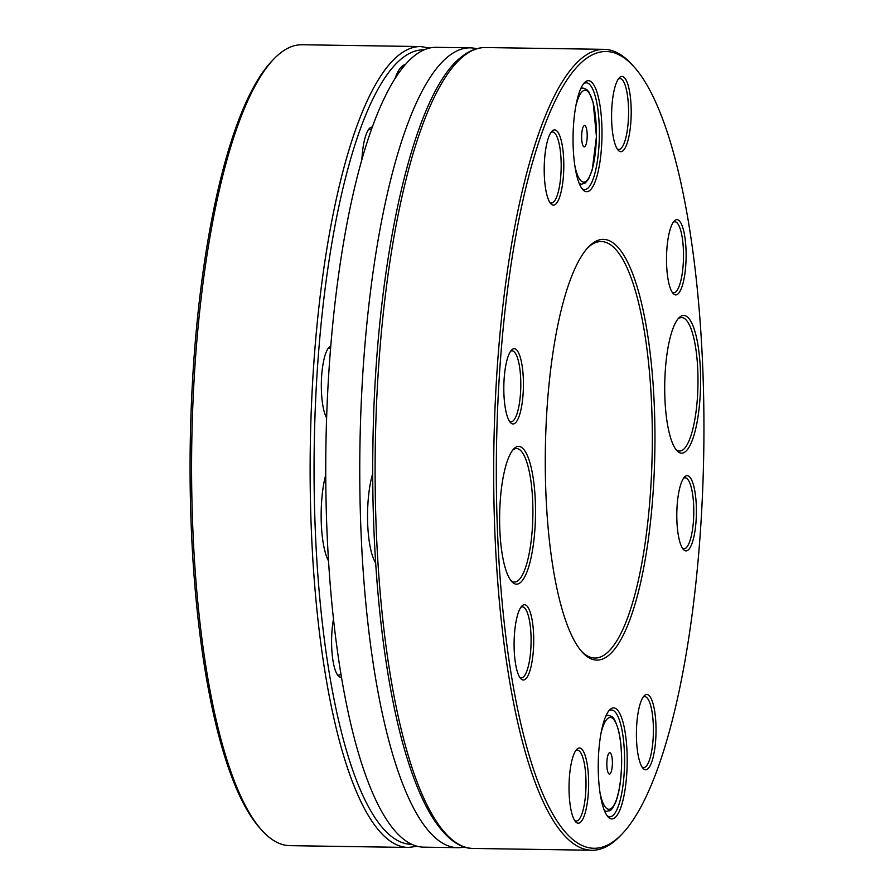 <?xml version="1.0" encoding="UTF-8"?>
<svg xmlns="http://www.w3.org/2000/svg" width="895" height="895" viewBox="0 0 895 895"><rect width="100%" height="100%" fill="white"/><g stroke="black" fill="none" stroke-linecap="round" stroke-linejoin="round"><path stroke-width="1.34" d="M192.761 527.054A400.501 104.212 90.9 0 0 261.989 830.415A400.501 104.212 90.9 0 0 289.846 845.652L408.422 847.453A400.501 104.212 -89.1 0 1 310.319 445.419A400.501 104.212 -89.1 0 1 420.605 46.551L302.029 44.75A400.501 104.212 90.9 0 0 273.725 59.137A400.501 104.212 90.9 0 0 192.761 527.054M261.989 830.415L260.109 828.322A398.364 103.652 -89.1 0 1 191.239 526.596A398.364 103.652 -89.1 0 1 271.778 61.162L273.725 59.137M403.365 66.711A66.745 17.374 90.9 0 0 400.222 68.177M371.257 129.585A35.498 9.241 90.9 0 0 369.982 129.216A35.498 9.241 90.9 0 0 368.438 129.685M330.535 348.256A35.498 9.241 90.9 0 0 329.595 348.054A35.498 9.241 90.9 0 0 328.062 348.524M337.27 674.539A35.498 9.241 90.9 0 0 338.802 675.054A35.498 9.241 90.9 0 0 341.04 674.047M395.075 78.268A68.881 17.922 -89.1 0 1 401.195 67.047A68.881 17.922 -89.1 0 1 405.088 64.664M361.904 159.064A37.635 9.789 -89.1 0 1 369.411 128.466A37.635 9.789 -89.1 0 1 372.141 127.112M326.597 417.853A37.635 9.789 -89.1 0 1 321.428 391.272A37.635 9.789 -89.1 0 1 329.036 347.305A37.635 9.789 -89.1 0 1 330.714 346.119M341.554 677.135A37.635 9.789 -89.1 0 1 338.209 675.792A37.635 9.789 -89.1 0 1 333.533 618.825M325.758 474.842A53.398 13.895 90.9 0 0 321.305 523.452A53.398 13.895 90.9 0 0 328.588 561.087M582.925 127.515A10.684 2.774 -89.1 0 1 586.762 129.943A10.684 2.774 -89.1 0 1 585.923 144.845A10.684 2.774 -89.1 0 1 582.253 143.334A10.684 2.774 -89.1 0 1 582.477 128.969A10.684 2.774 -89.1 0 1 582.925 127.515M372.734 473.544A53.398 13.895 90.9 0 0 367.7 524.157A53.398 13.895 90.9 0 0 375.665 562.933M476.632 48.733A399.964 104.077 90.9 0 0 470.088 47.838A399.964 104.077 90.9 0 0 359.947 446.18A399.964 104.077 90.9 0 0 457.927 847.677A399.964 104.077 90.9 0 0 464.483 846.983M470.088 47.838L436.066 47.323A399.964 104.077 90.9 0 0 325.925 445.654A399.964 104.077 90.9 0 0 423.894 847.162L457.927 847.677M611.117 772.049A10.684 2.774 -89.1 0 1 607.448 770.528A10.684 2.774 -89.1 0 1 607.66 756.174A10.684 2.774 -89.1 0 1 608.108 754.72A10.684 2.774 -89.1 0 1 611.956 757.136A10.684 2.774 -89.1 0 1 611.117 772.049M581.873 188.465A53.398 13.895 90.9 0 0 584.636 189.595A53.398 13.895 90.9 0 0 587.556 188.465A53.398 13.895 90.9 0 0 599.359 130.815A53.398 13.895 90.9 0 0 586.27 82.81A53.398 13.895 90.9 0 0 583.462 83.85M585.33 81.87A55.535 14.454 90.9 0 0 584.435 82.698A55.535 14.454 90.9 0 0 573.068 136.006A55.535 14.454 90.9 0 0 582.813 189.65A55.535 14.454 90.9 0 0 601.932 138.199A55.535 14.454 90.9 0 0 585.33 81.87M607.056 815.658A53.398 13.895 90.9 0 0 609.831 816.788A53.398 13.895 90.9 0 0 624.542 763.614A53.398 13.895 90.9 0 0 611.453 710.003A53.398 13.895 90.9 0 0 608.656 711.044M610.524 709.075A55.535 14.454 90.9 0 0 609.629 709.892A55.535 14.454 90.9 0 0 598.263 763.211A55.535 14.454 90.9 0 0 607.996 816.844A55.535 14.454 90.9 0 0 627.126 765.404A55.535 14.454 90.9 0 0 610.524 709.075M619.911 77.227A37.635 9.789 90.9 0 0 619.306 77.775A37.635 9.789 90.9 0 0 611.598 113.911A37.635 9.789 90.9 0 0 618.199 150.248A37.635 9.789 90.9 0 0 631.165 115.388A37.635 9.789 90.9 0 0 619.911 77.227M674.841 220.45A37.635 9.789 90.9 0 0 674.226 221.009A37.635 9.789 90.9 0 0 666.529 257.133A37.635 9.789 90.9 0 0 673.129 293.482A37.635 9.789 90.9 0 0 686.085 258.621A37.635 9.789 90.9 0 0 674.841 220.45M679.954 316.919A68.881 17.922 90.9 0 0 678.835 317.938A68.881 17.922 90.9 0 0 664.739 384.067A68.881 17.922 90.9 0 0 676.821 450.599A68.881 17.922 90.9 0 0 700.539 386.785A68.881 17.922 90.9 0 0 679.954 316.919M685.122 476.476A37.635 9.789 90.9 0 0 684.518 477.035A37.635 9.789 90.9 0 0 676.81 513.159A37.635 9.789 90.9 0 0 683.411 549.496A37.635 9.789 90.9 0 0 696.366 514.636A37.635 9.789 90.9 0 0 685.122 476.476M644.736 695.314A37.635 9.789 90.9 0 0 644.131 695.862A37.635 9.789 90.9 0 0 636.423 731.998A37.635 9.789 90.9 0 0 643.024 768.335A37.635 9.789 90.9 0 0 655.99 733.475A37.635 9.789 90.9 0 0 644.736 695.314M577.353 748.768A37.635 9.789 90.9 0 0 576.738 749.328A37.635 9.789 90.9 0 0 569.041 785.452A37.635 9.789 90.9 0 0 575.642 821.8A37.635 9.789 90.9 0 0 588.597 786.94A37.635 9.789 90.9 0 0 577.353 748.768M522.423 605.546A37.635 9.789 90.9 0 0 521.819 606.105A37.635 9.789 90.9 0 0 514.11 642.23A37.635 9.789 90.9 0 0 520.711 678.567A37.635 9.789 90.9 0 0 533.677 643.706A37.635 9.789 90.9 0 0 522.423 605.546M514.86 447.892A68.881 17.922 90.9 0 0 513.741 448.91A68.881 17.922 90.9 0 0 499.645 515.039A68.881 17.922 90.9 0 0 511.727 581.571A68.881 17.922 90.9 0 0 535.445 517.757A68.881 17.922 90.9 0 0 514.86 447.892M512.141 349.52A37.635 9.789 90.9 0 0 511.537 350.079A37.635 9.789 90.9 0 0 503.829 386.204A37.635 9.789 90.9 0 0 510.43 422.552A37.635 9.789 90.9 0 0 523.385 387.692A37.635 9.789 90.9 0 0 512.141 349.52M552.528 130.681A37.635 9.789 90.9 0 0 551.913 131.241A37.635 9.789 90.9 0 0 544.216 167.365A37.635 9.789 90.9 0 0 550.817 203.713A37.635 9.789 90.9 0 0 563.772 168.853A37.635 9.789 90.9 0 0 552.528 130.681M591.841 243.899A210.392 54.752 90.9 0 0 588.44 247.02A210.392 54.752 90.9 0 0 545.368 448.999A210.392 54.752 90.9 0 0 582.276 652.198A210.392 54.752 90.9 0 0 654.726 457.289A210.392 54.752 90.9 0 0 591.841 243.899M584.446 59.92A398.364 103.652 90.9 0 0 498.023 543.5A398.364 103.652 90.9 0 0 622.204 833.838A398.364 103.652 90.9 0 0 703.761 451.404A398.364 103.652 90.9 0 0 633.873 66.677A398.364 103.652 90.9 0 0 584.446 59.92M617.27 148.995A35.498 9.241 90.9 0 0 618.792 149.51A35.498 9.241 90.9 0 0 620.727 148.76A35.498 9.241 90.9 0 0 628.57 110.443A35.498 9.241 90.9 0 0 619.877 78.536A35.498 9.241 90.9 0 0 618.333 79.006M549.877 202.46A35.498 9.241 90.9 0 0 551.398 202.975A35.498 9.241 90.9 0 0 553.334 202.225A35.498 9.241 90.9 0 0 561.176 163.908A35.498 9.241 90.9 0 0 552.483 131.99A35.498 9.241 90.9 0 0 550.94 132.46M509.49 421.299A35.498 9.241 90.9 0 0 511.023 421.813A35.498 9.241 90.9 0 0 520.789 386.461A35.498 9.241 90.9 0 0 512.097 350.829A35.498 9.241 90.9 0 0 510.564 351.299M510.788 580.419A66.745 17.374 90.9 0 0 514.491 582.03A66.745 17.374 90.9 0 0 532.872 515.554A66.745 17.374 90.9 0 0 516.516 448.54A66.745 17.374 90.9 0 0 512.88 449.95A66.745 17.374 90.9 0 0 512.768 450.04M519.782 677.314A35.498 9.241 90.9 0 0 521.304 677.828A35.498 9.241 90.9 0 0 531.082 642.487A35.498 9.241 90.9 0 0 522.378 606.855A35.498 9.241 90.9 0 0 520.845 607.325M574.702 820.547A35.498 9.241 90.9 0 0 576.223 821.062A35.498 9.241 90.9 0 0 586.001 785.709A35.498 9.241 90.9 0 0 577.309 750.077A35.498 9.241 90.9 0 0 575.765 750.547M642.095 767.082A35.498 9.241 90.9 0 0 643.617 767.597A35.498 9.241 90.9 0 0 645.552 766.847A35.498 9.241 90.9 0 0 653.395 728.53A35.498 9.241 90.9 0 0 644.702 696.623A35.498 9.241 90.9 0 0 643.158 697.093M682.471 548.243A35.498 9.241 90.9 0 0 683.993 548.769A35.498 9.241 90.9 0 0 685.928 548.02A35.498 9.241 90.9 0 0 693.782 509.691A35.498 9.241 90.9 0 0 685.078 477.785A35.498 9.241 90.9 0 0 683.534 478.254M672.19 292.229A35.498 9.241 90.9 0 0 673.711 292.743A35.498 9.241 90.9 0 0 675.647 291.994A35.498 9.241 90.9 0 0 683.5 253.677A35.498 9.241 90.9 0 0 674.796 221.759A35.498 9.241 90.9 0 0 673.253 222.228M675.882 449.447A66.745 17.374 90.9 0 0 679.585 451.058A66.745 17.374 90.9 0 0 683.221 449.648A66.745 17.374 90.9 0 0 697.977 377.589A66.745 17.374 90.9 0 0 681.61 317.568A66.745 17.374 90.9 0 0 677.974 318.978A66.745 17.374 90.9 0 0 677.862 319.067M581.336 651.112A208.255 54.192 90.9 0 0 594.884 658.038A208.255 54.192 90.9 0 0 652.231 450.621A208.255 54.192 90.9 0 0 601.216 241.56A208.255 54.192 90.9 0 0 589.861 245.957A208.255 54.192 90.9 0 0 587.467 248.072M622.204 833.838L620.257 835.863A400.501 104.212 -89.1 0 1 613.791 841.792A400.501 104.212 -89.1 0 1 591.953 850.25A400.501 104.212 -89.1 0 1 493.783 490.158A400.501 104.212 -89.1 0 1 582.309 57.795A400.501 104.212 -89.1 0 1 604.136 49.348A400.501 104.212 -89.1 0 1 631.993 64.585L633.873 66.677M411.924 844.309A397.29 103.384 -89.1 0 1 314.246 445.475A397.29 103.384 -89.1 0 1 424.017 49.818M575.753 106.393A45.925 11.948 -89.1 0 1 577.969 98.92A45.925 11.948 -89.1 0 1 594.336 108.44A45.925 11.948 -89.1 0 1 591.36 172.075A45.925 11.948 -89.1 0 1 574.847 165.687M580.564 89.03A48.061 12.508 -89.1 0 1 583.092 88.102L586.762 89.522L588.921 91.95L593.161 102.422L596.439 136.588L592.244 169.781L588.518 179.101L585.319 182.916L581.627 184.202A48.061 12.508 -89.1 0 1 579.132 183.195M604.729 811.373L606.821 811.407A48.061 12.508 -89.1 0 1 604.326 810.389M605.758 716.235A48.061 12.508 -89.1 0 1 608.287 715.295C612.717 717.13 613.321 714.68 618.344 729.626C620.705 739.08 621.801 750.469 621.633 763.793C621.287 779.31 619.407 791.829 616.006 801.361C610.513 813.286 610.144 809.83 606.821 811.407M600.937 733.598A45.925 11.948 -89.1 0 1 618.848 732.267A45.925 11.948 -89.1 0 1 616.073 800.645A45.925 11.948 -89.1 0 1 600.042 792.892M463.733 55.993A400.501 104.212 90.9 0 0 375.206 488.357A400.501 104.212 90.9 0 0 473.377 848.449C462.849 848.684 448.026 842.408 431.603 816.072C422.921 801.73 415 783.214 407.851 760.515C383.977 685.648 370.754 565.584 372.935 444.423C375.341 261.911 413.266 92.342 461.865 56.62C469.506 50.512 477.404 47.491 485.571 47.547A400.501 104.212 90.9 0 0 463.733 55.993M429.51 48.017L420.605 46.551M408.422 847.453L417.361 846.267M579.546 184.18L581.627 184.202M581 88.068L583.092 88.102M606.195 715.262L608.287 715.295M473.377 848.449L591.953 850.25M485.571 47.547L604.136 49.348"/></g></svg>
